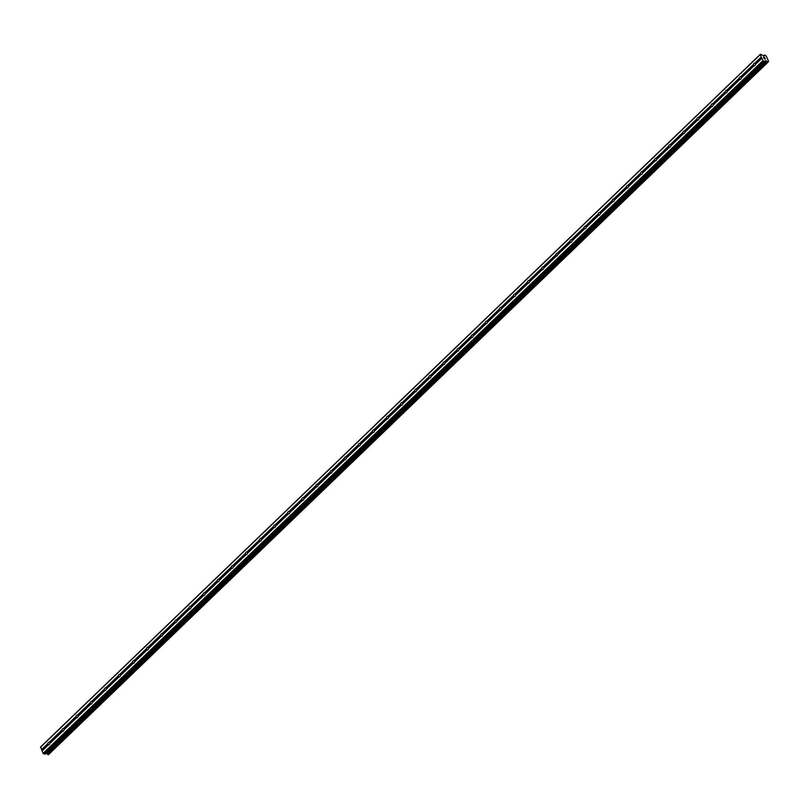 <?xml version="1.0" encoding="UTF-8"?>
<svg xmlns="http://www.w3.org/2000/svg" width="809" height="809" viewBox="0 0 809 809"><rect width="100%" height="100%" fill="white"/><g stroke="black" fill="none" stroke-linecap="round" stroke-linejoin="round"><path stroke-width="1.21" d="M754.807 63.213L755.1 63.324A1.335 0.93 99.9 0 1 755.515 64.295L755.363 64.498A1.335 0.93 99.9 0 1 754.049 65.772L754.049 65.701A1.335 0.93 99.9 0 1 753.624 64.74L753.492 64.477A1.335 0.93 99.9 0 1 754.807 63.213L761.208 57.055L760.369 54.264L763.989 55.912L765.011 55.073L766.345 56.215L768.55 61.272L768.125 62.071L765.324 60.604L764.727 61.454L763.423 61.282L761.208 57.055M740.69 76.794L740.983 76.906A1.335 0.93 99.9 0 1 741.398 77.876L741.256 78.079A1.335 0.93 99.9 0 1 739.942 79.353L739.932 79.282A1.335 0.93 99.9 0 1 739.517 78.321L739.375 78.058A1.335 0.93 99.9 0 1 740.69 76.794L753.492 64.477M726.583 90.375L726.876 90.487A1.335 0.93 99.9 0 1 727.291 91.457L727.139 91.66A1.335 0.93 99.9 0 1 725.825 92.934L725.825 92.863A1.335 0.93 99.9 0 1 725.4 91.902L725.269 91.65A1.335 0.93 99.9 0 1 726.583 90.375L739.375 78.058M712.466 103.956L712.759 104.068A1.335 0.93 99.9 0 1 713.174 105.039L713.032 105.241A1.335 0.93 99.9 0 1 711.718 106.515L711.708 106.444A1.335 0.93 99.9 0 1 711.293 105.483L711.151 105.231A1.335 0.93 99.9 0 1 712.466 103.956L725.269 91.65M698.359 117.538L698.652 117.649A1.335 0.93 99.9 0 1 699.067 118.62L698.915 118.822A1.335 0.93 99.9 0 1 697.601 120.096L697.601 120.035A1.335 0.93 99.9 0 1 697.176 119.065L697.045 118.812A1.335 0.93 99.9 0 1 698.359 117.538L711.151 105.231M684.242 131.119L684.535 131.23A1.335 0.93 99.9 0 1 684.95 132.201L684.808 132.403A1.335 0.93 99.9 0 1 683.494 133.677L683.484 133.616A1.335 0.93 99.9 0 1 683.069 132.646L682.927 132.393A1.335 0.93 99.9 0 1 684.242 131.119L697.045 118.812M670.135 144.7L670.428 144.811A1.335 0.93 99.9 0 1 670.843 145.782L670.691 145.984A1.335 0.93 99.9 0 1 669.377 147.258L669.377 147.198A1.335 0.93 99.9 0 1 668.952 146.227L668.821 145.974A1.335 0.93 99.9 0 1 670.135 144.7L682.927 132.393M656.018 158.281L656.311 158.392A1.335 0.93 99.9 0 1 656.726 159.363L656.584 159.575A1.335 0.93 99.9 0 1 655.27 160.839L655.26 160.779A1.335 0.93 99.9 0 1 654.845 159.808L654.703 159.555A1.335 0.93 99.9 0 1 656.018 158.281L668.821 145.974M641.911 171.862L642.204 171.973A1.335 0.93 99.9 0 1 642.619 172.944L642.467 173.156A1.335 0.93 99.9 0 1 641.153 174.42L641.153 174.36A1.335 0.93 99.9 0 1 640.728 173.389L640.597 173.136A1.335 0.93 99.9 0 1 641.911 171.862L654.703 159.555M627.794 185.453L628.087 185.554A1.335 0.93 99.9 0 1 628.502 186.525L628.36 186.737A1.335 0.93 99.9 0 1 627.046 188.001L627.036 187.941A1.335 0.93 99.9 0 1 626.621 186.97L626.479 186.717A1.335 0.93 99.9 0 1 627.794 185.453L640.597 173.136M613.687 199.034L613.98 199.145A1.335 0.93 99.9 0 1 614.395 200.106L614.243 200.319A1.335 0.93 99.9 0 1 612.929 201.583L612.929 201.522A1.335 0.93 99.9 0 1 612.504 200.551L612.373 200.298A1.335 0.93 99.9 0 1 613.687 199.034L626.479 186.717M599.57 212.615L599.863 212.727A1.335 0.93 99.9 0 1 600.278 213.687L600.136 213.9A1.335 0.93 99.9 0 1 598.822 215.164L598.812 215.103A1.335 0.93 99.9 0 1 598.397 214.132L598.255 213.879A1.335 0.93 99.9 0 1 599.57 212.615L612.373 200.298M585.463 226.196L585.756 226.308A1.335 0.93 99.9 0 1 586.171 227.268L586.019 227.481A1.335 0.93 99.9 0 1 584.705 228.745L584.705 228.684A1.335 0.93 99.9 0 1 584.28 227.713L584.149 227.46A1.335 0.93 99.9 0 1 585.463 226.196L598.255 213.879M571.346 239.777L571.639 239.889A1.335 0.93 99.9 0 1 572.054 240.849L571.912 241.062A1.335 0.93 99.9 0 1 570.598 242.326L570.588 242.265A1.335 0.93 99.9 0 1 570.173 241.294L570.032 241.042A1.335 0.93 99.9 0 1 571.346 239.777L584.149 227.46M557.239 253.359L557.532 253.47A1.335 0.93 99.9 0 1 557.947 254.43L557.795 254.643A1.335 0.93 99.9 0 1 556.481 255.907L556.481 255.846A1.335 0.93 99.9 0 1 556.056 254.875L555.925 254.623A1.335 0.93 99.9 0 1 557.239 253.359L570.032 241.042M543.122 266.94L543.415 267.051A1.335 0.93 99.9 0 1 543.83 268.012L543.688 268.224A1.335 0.93 99.9 0 1 542.374 269.488L542.364 269.427A1.335 0.93 99.9 0 1 541.949 268.457L541.808 268.204A1.335 0.93 99.9 0 1 543.122 266.94L555.925 254.623M529.015 280.521L529.308 280.632A1.335 0.93 99.9 0 1 529.723 281.593L529.571 281.805A1.335 0.93 99.9 0 1 528.257 283.069L528.257 283.008A1.335 0.93 99.9 0 1 527.832 282.038L527.701 281.785A1.335 0.93 99.9 0 1 529.015 280.521L541.808 268.204M514.898 294.102L515.191 294.213A1.335 0.93 99.9 0 1 515.606 295.174L515.464 295.386A1.335 0.93 99.9 0 1 514.15 296.65L514.14 296.59A1.335 0.93 99.9 0 1 513.725 295.619L513.584 295.366A1.335 0.93 99.9 0 1 514.898 294.102L527.701 281.785M500.791 307.683L501.084 307.794A1.335 0.93 99.9 0 1 501.499 308.755L501.347 308.967A1.335 0.93 99.9 0 1 500.033 310.231L500.033 310.171A1.335 0.93 99.9 0 1 499.608 309.2L499.477 308.947A1.335 0.93 99.9 0 1 500.791 307.683L513.584 295.366M486.674 321.264L486.967 321.375A1.335 0.93 99.9 0 1 487.382 322.336L487.24 322.548A1.335 0.93 99.9 0 1 485.926 323.812L485.916 323.752A1.335 0.93 99.9 0 1 485.501 322.781L485.36 322.528A1.335 0.93 99.9 0 1 486.674 321.264L499.477 308.947M472.567 334.845L472.861 334.956A1.335 0.93 99.9 0 1 473.275 335.917L473.123 336.129A1.335 0.93 99.9 0 1 471.809 337.393L471.809 337.333A1.335 0.93 99.9 0 1 471.384 336.362L471.253 336.109A1.335 0.93 99.9 0 1 472.567 334.845L485.36 322.528M458.45 348.426L458.743 348.537A1.335 0.93 99.9 0 1 459.158 349.498L459.016 349.71A1.335 0.93 99.9 0 1 457.702 350.975L457.692 350.914A1.335 0.93 99.9 0 1 457.277 349.953L457.136 349.69A1.335 0.93 99.9 0 1 458.45 348.426L471.253 336.109M444.343 362.007L444.637 362.119A1.335 0.93 99.9 0 1 445.051 363.079L444.899 363.292A1.335 0.93 99.9 0 1 443.585 364.556L443.585 364.495A1.335 0.93 99.9 0 1 443.16 363.534L443.029 363.271A1.335 0.93 99.9 0 1 444.343 362.007L457.136 349.69M430.226 375.588L430.519 375.7A1.335 0.93 99.9 0 1 430.944 376.66L430.793 376.873A1.335 0.93 99.9 0 1 429.478 378.137L429.468 378.076A1.335 0.93 99.9 0 1 429.053 377.115L428.912 376.852A1.335 0.93 99.9 0 1 430.226 375.588L443.029 363.271M416.119 389.169L416.413 389.281A1.335 0.93 99.9 0 1 416.827 390.241L416.675 390.454A1.335 0.93 99.9 0 1 415.361 391.718L415.361 391.657A1.335 0.93 99.9 0 1 414.936 390.696L414.805 390.434A1.335 0.93 99.9 0 1 416.119 389.169L428.912 376.852M402.002 402.751L402.295 402.862A1.335 0.93 99.9 0 1 402.72 403.822L402.569 404.035A1.335 0.93 99.9 0 1 401.254 405.299L401.244 405.238A1.335 0.93 99.9 0 1 400.829 404.278L400.688 404.015A1.335 0.93 99.9 0 1 402.002 402.751L414.805 390.434M387.895 416.332L388.189 416.443A1.335 0.93 99.9 0 1 388.603 417.404L388.451 417.616A1.335 0.93 99.9 0 1 387.137 418.88L387.137 418.819A1.335 0.93 99.9 0 1 386.712 417.859L386.581 417.596A1.335 0.93 99.9 0 1 387.895 416.332L400.688 404.015M373.778 429.913L374.071 430.024A1.335 0.93 99.9 0 1 374.496 430.985L374.345 431.197A1.335 0.93 99.9 0 1 373.03 432.461L373.02 432.4A1.335 0.93 99.9 0 1 372.605 431.44L372.464 431.177A1.335 0.93 99.9 0 1 373.778 429.913L386.581 417.596M359.671 443.494L359.965 443.605A1.335 0.93 99.9 0 1 360.379 444.566L360.227 444.778A1.335 0.93 99.9 0 1 358.913 446.042L358.913 445.981A1.335 0.93 99.9 0 1 358.488 445.021L358.357 444.758A1.335 0.93 99.9 0 1 359.671 443.494L372.464 431.177M345.554 457.075L345.847 457.186A1.335 0.93 99.9 0 1 346.272 458.147L346.121 458.359A1.335 0.93 99.9 0 1 344.806 459.623L344.796 459.563A1.335 0.93 99.9 0 1 344.381 458.602L344.24 458.339A1.335 0.93 99.9 0 1 345.554 457.075L358.357 444.758M331.447 470.656L331.741 470.767A1.335 0.93 99.9 0 1 332.155 471.728L332.003 471.94A1.335 0.93 99.9 0 1 330.689 473.204L330.689 473.144A1.335 0.93 99.9 0 1 330.264 472.183L330.133 471.92A1.335 0.93 99.9 0 1 331.447 470.656L344.24 458.339M317.33 484.237L317.624 484.348A1.335 0.93 99.9 0 1 318.048 485.309L317.897 485.521A1.335 0.93 99.9 0 1 316.582 486.785L316.572 486.725A1.335 0.93 99.9 0 1 316.157 485.764L316.016 485.501A1.335 0.93 99.9 0 1 317.33 484.237L330.133 471.92M303.223 497.818L303.517 497.929A1.335 0.93 99.9 0 1 303.931 498.89L303.779 499.102A1.335 0.93 99.9 0 1 302.465 500.367L302.465 500.306A1.335 0.93 99.9 0 1 302.04 499.345L301.909 499.082A1.335 0.93 99.9 0 1 303.223 497.818L316.016 485.501M289.106 511.399L289.4 511.51A1.335 0.93 99.9 0 1 289.824 512.471L289.673 512.684A1.335 0.93 99.9 0 1 288.358 513.948L288.348 513.887A1.335 0.93 99.9 0 1 287.933 512.926L287.792 512.663A1.335 0.93 99.9 0 1 289.106 511.399L301.909 499.082M274.999 524.98L275.293 525.092A1.335 0.93 99.9 0 1 275.707 526.052L275.556 526.265A1.335 0.93 99.9 0 1 274.241 527.529L274.241 527.468A1.335 0.93 99.9 0 1 273.816 526.507L273.685 526.244A1.335 0.93 99.9 0 1 274.999 524.98L287.792 512.663M260.882 538.561L261.176 538.673A1.335 0.93 99.9 0 1 261.6 539.633L261.449 539.846A1.335 0.93 99.9 0 1 260.134 541.11L260.124 541.049A1.335 0.93 99.9 0 1 259.709 540.088L259.568 539.825A1.335 0.93 99.9 0 1 260.882 538.561L273.685 526.244M246.775 552.143L247.069 552.254A1.335 0.93 99.9 0 1 247.483 553.214L247.332 553.427A1.335 0.93 99.9 0 1 246.017 554.691L246.017 554.63A1.335 0.93 99.9 0 1 245.592 553.669L245.461 553.407A1.335 0.93 99.9 0 1 246.775 552.143L259.568 539.825M232.658 565.724L232.952 565.835A1.335 0.93 99.9 0 1 233.376 566.796L233.225 567.008A1.335 0.93 99.9 0 1 231.91 568.272L231.9 568.211A1.335 0.93 99.9 0 1 231.485 567.251L231.344 566.988A1.335 0.93 99.9 0 1 232.658 565.724L245.461 553.407M218.551 579.305L218.845 579.416A1.335 0.93 99.9 0 1 219.259 580.377L219.108 580.589A1.335 0.93 99.9 0 1 217.793 581.853L217.793 581.792A1.335 0.93 99.9 0 1 217.368 580.832L217.237 580.569A1.335 0.93 99.9 0 1 218.551 579.305L231.344 566.988M204.434 592.886L204.728 592.997A1.335 0.93 99.9 0 1 205.152 593.958L205.001 594.17A1.335 0.93 99.9 0 1 203.686 595.434L203.676 595.373A1.335 0.93 99.9 0 1 203.261 594.413L203.12 594.15A1.335 0.93 99.9 0 1 204.434 592.886L217.237 580.569M190.327 606.467L190.621 606.578A1.335 0.93 99.9 0 1 191.035 607.539L190.884 607.751A1.335 0.93 99.9 0 1 189.569 609.015L189.569 608.955A1.335 0.93 99.9 0 1 189.144 607.994L189.013 607.731A1.335 0.93 99.9 0 1 190.327 606.467L203.12 594.15M176.21 620.048L176.504 620.159A1.335 0.93 99.9 0 1 176.928 621.12L176.777 621.332A1.335 0.93 99.9 0 1 175.462 622.596L175.452 622.536A1.335 0.93 99.9 0 1 175.037 621.575L174.896 621.312A1.335 0.93 99.9 0 1 176.21 620.048L189.013 607.731M162.103 633.629L162.397 633.74A1.335 0.93 99.9 0 1 162.811 634.701L162.66 634.913A1.335 0.93 99.9 0 1 161.345 636.177L161.345 636.117A1.335 0.93 99.9 0 1 160.92 635.156L160.789 634.893A1.335 0.93 99.9 0 1 162.103 633.629L174.896 621.312M147.986 647.21L148.28 647.321A1.335 0.93 99.9 0 1 148.704 648.282L148.553 648.494A1.335 0.93 99.9 0 1 147.238 649.758L147.228 649.698A1.335 0.93 99.9 0 1 146.813 648.737L146.672 648.474A1.335 0.93 99.9 0 1 147.986 647.21L160.789 634.893M133.879 660.791L134.173 660.902A1.335 0.93 99.9 0 1 134.587 661.863L134.436 662.075A1.335 0.93 99.9 0 1 133.121 663.34L133.121 663.279A1.335 0.93 99.9 0 1 132.696 662.318L132.565 662.055A1.335 0.93 99.9 0 1 133.879 660.791L146.672 648.474M119.762 674.372L120.056 674.484A1.335 0.93 99.9 0 1 120.48 675.444L120.329 675.657A1.335 0.93 99.9 0 1 119.014 676.921L119.004 676.86A1.335 0.93 99.9 0 1 118.589 675.899L118.448 675.636A1.335 0.93 99.9 0 1 119.762 674.372L132.565 662.055M105.655 687.953L105.949 688.065A1.335 0.93 99.9 0 1 106.363 689.025L106.212 689.238A1.335 0.93 99.9 0 1 104.897 690.502L104.897 690.441A1.335 0.93 99.9 0 1 104.472 689.48L104.341 689.217A1.335 0.93 99.9 0 1 105.655 687.953L118.448 675.636M91.538 701.534L91.832 701.646A1.335 0.93 99.9 0 1 92.256 702.606L92.105 702.819A1.335 0.93 99.9 0 1 90.79 704.083L90.78 704.022A1.335 0.93 99.9 0 1 90.365 703.061L90.224 702.799A1.335 0.93 99.9 0 1 91.538 701.534L104.341 689.217M77.431 715.116L77.725 715.227A1.335 0.93 99.9 0 1 78.139 716.198L77.988 716.4A1.335 0.93 99.9 0 1 76.673 717.664L76.673 717.603A1.335 0.93 99.9 0 1 76.248 716.643L76.117 716.38A1.335 0.93 99.9 0 1 77.431 715.116L90.224 702.799M63.314 728.697L63.608 728.808A1.335 0.93 99.9 0 1 64.032 729.779L63.881 729.981A1.335 0.93 99.9 0 1 62.566 731.245L62.556 731.184A1.335 0.93 99.9 0 1 62.141 730.224L62 729.961A1.335 0.93 99.9 0 1 63.314 728.697L76.117 716.38M49.288 744.624A1.335 0.93 99.9 0 1 48.449 744.826L48.449 744.765A1.335 0.93 99.9 0 1 48.024 743.805L47.893 743.542A1.335 0.93 99.9 0 1 49.207 742.278L49.501 742.389A1.335 0.93 99.9 0 1 49.915 743.36L49.764 743.562A1.335 0.93 99.9 0 1 49.288 744.624M764.707 61.474L45.021 754.099L43.099 753.391L40.662 746.909L760.369 54.264M45.86 753.29L48.419 754.716L768.115 62.081M764.95 58.106L764.576 57.419M763.565 57.237L763.858 57.914L763.565 57.237M763.858 57.914L763.453 57.136L764.626 57.338L763.453 57.136M764.909 58.652L764.151 58.744L765.031 58.804M765.354 59.037L764.151 58.744M49.207 742.278L62 729.961M40.45 747.304L760.157 54.658M41.492 749.7L47.893 743.542M49.501 742.389L62.141 730.224M49.915 743.36L62.556 731.184M49.764 743.562L62.566 731.245M63.608 728.808L76.248 716.643M64.032 729.779L76.673 717.603M63.881 729.981L76.673 717.664M77.725 715.227L90.365 703.061M78.139 716.198L90.78 704.022M77.988 716.4L90.79 704.083M91.832 701.646L104.472 689.48M92.256 702.606L104.897 690.441M92.105 702.819L104.897 690.502M105.949 688.065L118.589 675.899M106.363 689.025L119.004 676.86M106.212 689.238L119.014 676.921M120.056 674.484L132.696 662.318M120.48 675.444L133.121 663.279M120.329 675.657L133.121 663.34M134.173 660.902L146.813 648.737M134.587 661.863L147.228 649.698M134.436 662.075L147.238 649.758M148.28 647.321L160.92 635.156M148.704 648.282L161.345 636.117M148.553 648.494L161.345 636.177M162.397 633.74L175.037 621.575M162.811 634.701L175.452 622.536M162.66 634.913L175.462 622.596M176.504 620.159L189.144 607.994M176.928 621.12L189.569 608.955M176.777 621.332L189.569 609.015M190.621 606.578L203.261 594.413M191.035 607.539L203.676 595.373M190.884 607.751L203.686 595.434M204.728 592.997L217.368 580.832M205.152 593.958L217.793 581.792M205.001 594.17L217.793 581.853M218.845 579.416L231.485 567.251M219.259 580.377L231.9 568.211M219.108 580.589L231.91 568.272M232.952 565.835L245.592 553.669M233.376 566.796L246.017 554.63M233.225 567.008L246.017 554.691M247.069 552.254L259.709 540.088M247.483 553.214L260.124 541.049M247.332 553.427L260.134 541.11M261.176 538.673L273.816 526.507M261.6 539.633L274.241 527.468M261.449 539.846L274.241 527.529M275.293 525.092L287.933 512.926M275.707 526.052L288.348 513.887M275.556 526.265L288.358 513.948M289.4 511.51L302.04 499.345M289.824 512.471L302.465 500.306M289.673 512.684L302.465 500.367M303.517 497.929L316.157 485.764M303.931 498.89L316.572 486.725M303.779 499.102L316.582 486.785M317.624 484.348L330.264 472.183M318.048 485.309L330.689 473.144M317.897 485.521L330.689 473.204M331.741 470.767L344.381 458.602M332.155 471.728L344.796 459.563M332.003 471.94L344.806 459.623M345.847 457.186L358.488 445.021M346.272 458.147L358.913 445.981M346.121 458.359L358.913 446.042M359.965 443.605L372.605 431.44M360.379 444.566L373.02 432.4M360.227 444.778L373.03 432.461M374.071 430.024L386.712 417.859M374.496 430.985L387.137 418.819M374.345 431.197L387.137 418.88M388.189 416.443L400.829 404.278M388.603 417.404L401.244 405.238M388.451 417.616L401.254 405.299M402.295 402.862L414.936 390.696M402.72 403.822L415.361 391.657M402.569 404.035L415.361 391.718M416.413 389.281L429.053 377.115M416.827 390.241L429.468 378.076M416.675 390.454L429.478 378.137M430.519 375.7L443.16 363.534M430.944 376.66L443.585 364.495M430.793 376.873L443.585 364.556M444.637 362.119L457.277 349.953M445.051 363.079L457.692 350.914M444.899 363.292L457.702 350.975M458.743 348.537L471.384 336.362M459.158 349.498L471.809 337.333M459.016 349.71L471.809 337.393M472.861 334.956L485.501 322.781M473.275 335.917L485.916 323.752M473.123 336.129L485.926 323.812M486.967 321.375L499.608 309.2M487.382 322.336L500.033 310.171M487.24 322.548L500.033 310.231M501.084 307.794L513.725 295.619M501.499 308.755L514.14 296.59M501.347 308.967L514.15 296.65M515.191 294.213L527.832 282.038M515.606 295.174L528.257 283.008M515.464 295.386L528.257 283.069M529.308 280.632L541.949 268.457M529.723 281.593L542.364 269.427M529.571 281.805L542.374 269.488M543.415 267.051L556.056 254.875M543.83 268.012L556.481 255.846M543.688 268.224L556.481 255.907M557.532 253.47L570.173 241.294M557.947 254.43L570.588 242.265M557.795 254.643L570.598 242.326M571.639 239.889L584.28 227.713M572.054 240.849L584.705 228.684M571.912 241.062L584.705 228.745M585.756 226.308L598.397 214.132M586.171 227.268L598.812 215.103M586.019 227.481L598.822 215.164M599.863 212.727L612.504 200.551M600.278 213.687L612.929 201.522M600.136 213.9L612.929 201.583M613.98 199.145L626.621 186.97M614.395 200.106L627.036 187.941M614.243 200.319L627.046 188.001M628.087 185.554L640.728 173.389M628.502 186.525L641.153 174.36M628.36 186.737L641.153 174.42M642.204 171.973L654.845 159.808M642.619 172.944L655.26 160.779M642.467 173.156L655.27 160.839M656.311 158.392L668.952 146.227M656.726 159.363L669.377 147.198M656.584 159.575L669.377 147.258M670.428 144.811L683.069 132.646M670.843 145.782L683.484 133.616M670.691 145.984L683.494 133.677M684.535 131.23L697.176 119.065M684.95 132.201L697.601 120.035M684.808 132.403L697.601 120.096M698.652 117.649L711.293 105.483M699.067 118.62L711.708 106.444M698.915 118.822L711.718 106.515M712.759 104.068L725.4 91.902M713.174 105.039L725.825 92.863M713.032 105.241L725.825 92.934M726.876 90.487L739.517 78.321M727.291 91.457L739.932 79.282M727.139 91.66L739.942 79.353M740.983 76.906L753.624 64.74M741.398 77.876L754.049 65.701M741.256 78.079L754.049 65.772M755.1 63.324L761.421 57.247M755.515 64.295L761.835 58.208M755.363 64.498L761.765 58.339M46.983 753.826L766.699 61.181M46.902 753.755L766.608 61.11M43.716 753.927L763.423 61.282M43.099 753.391L762.806 60.746M42.048 750.985L48.449 744.826M42.129 750.853L48.449 744.765M41.704 749.892L48.024 743.805M763.777 55.872L764.525 55.143M48.348 754.736L768.054 62.091M47.964 754.666L767.68 62.02M47.852 754.605L767.569 61.959M47.792 754.554L767.508 61.909M47.721 754.473L767.438 61.828M46.609 753.503L766.315 60.857M46.376 753.381L766.083 60.736M44.889 754.13L764.596 61.484M763.696 55.861L764.566 55.022M48.419 754.716L768.125 62.071M45.021 754.099L764.727 61.454"/></g></svg>
